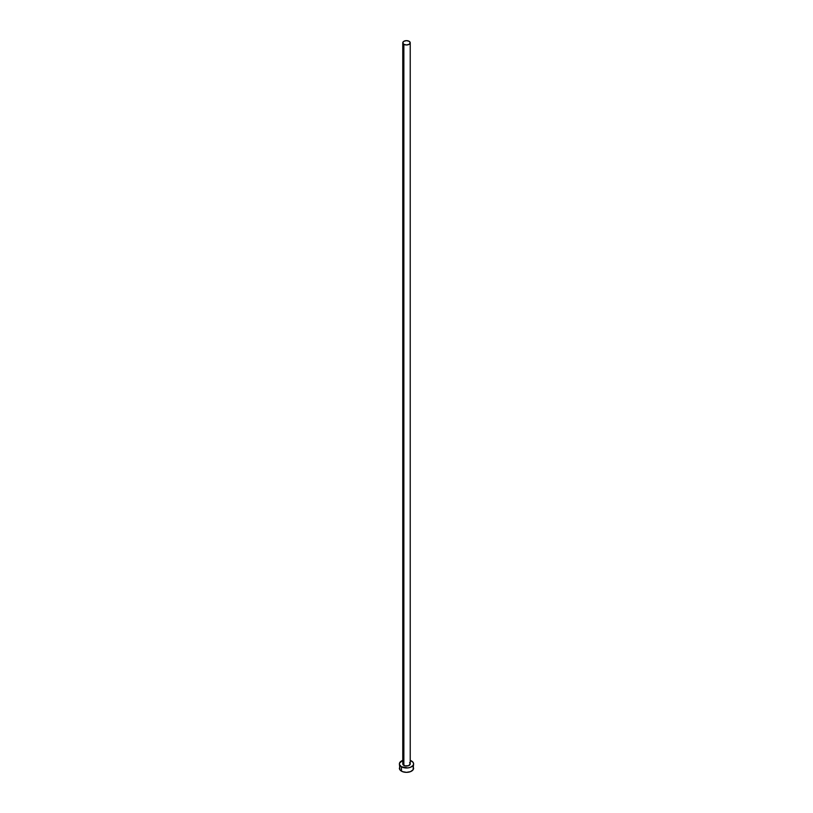 <?xml version="1.0" encoding="UTF-8"?>
<svg xmlns="http://www.w3.org/2000/svg" width="813" height="813" viewBox="0 0 813 813"><rect width="100%" height="100%" fill="white"/><g stroke="black" fill="none" stroke-linecap="round" stroke-linejoin="round"><path stroke-width="1.22" d="M402.77 42.804L403.858 44.329L406.5 44.959L409.142 44.329L410.23 42.804L409.142 41.28L406.5 40.65L403.858 41.28L402.77 42.804L402.77 763.895A3.73 2.154 0 0 0 403.858 765.419L403.858 44.329A3.73 2.154 180 0 1 402.77 42.804A3.73 2.154 180 0 1 405.067 40.813A3.73 2.154 180 0 1 409.142 41.28A3.73 2.154 180 0 1 410.23 42.804A3.73 2.154 180 0 1 407.933 44.796A3.73 2.154 180 0 1 403.858 44.329L403.858 765.419A3.73 2.154 0 0 0 407.933 765.887A3.73 2.154 0 0 0 410.23 763.895L408.573 765.683L405.067 765.887L402.841 764.311L403.4 762.696M399.935 766.679L399.396 768.244A7.104 4.106 0 0 0 401.47 771.151L401.47 766.791L407.882 767.919L410.453 767.309L413.065 765.46L413.604 763.895L413.065 762.32L410.23 760.399A7.104 4.106 180 0 1 411.53 760.988A7.104 4.106 180 0 1 413.604 763.895A7.104 4.106 180 0 1 409.224 767.685A7.104 4.106 180 0 1 401.47 766.791L401.47 771.151A7.104 4.106 0 0 0 409.224 772.035A7.104 4.106 0 0 0 413.604 768.244L413.065 766.679M401.47 766.791A7.104 4.106 180 0 1 399.396 763.895A7.104 4.106 180 0 1 402.77 760.399L399.529 763.092L399.529 764.698L401.47 766.791M409.6 762.696L410.23 763.895L410.23 42.804M399.396 763.895L399.935 769.82L402.547 771.659L406.5 772.35L410.453 771.659L413.065 769.82L413.604 763.895"/></g></svg>
